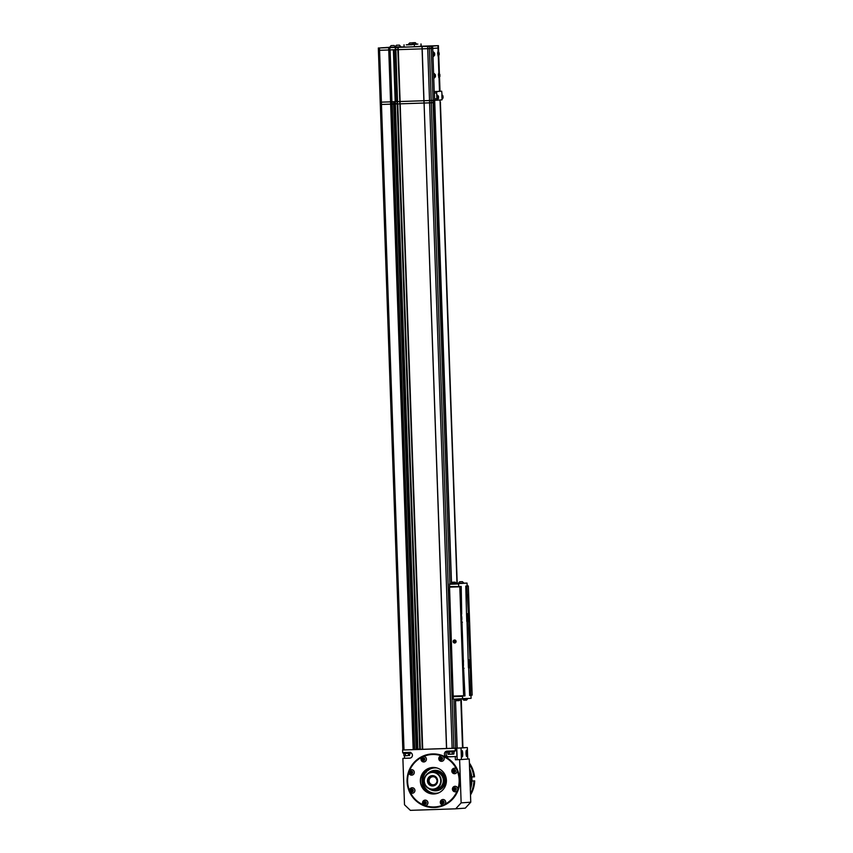 <?xml version="1.0" encoding="UTF-8"?>
<svg xmlns="http://www.w3.org/2000/svg" width="853" height="853" viewBox="0 0 853 853"><rect width="100%" height="100%" fill="white"/><g stroke="black" fill="none" stroke-linecap="round" stroke-linejoin="round"><path stroke-width="1.28" d="M441.63 788.033A8.359 8.221 -94.1 0 0 442.185 788.172M441.907 788.417A8.647 8.498 85.9 0 1 441.364 788.268M443.56 786.605A6.632 6.515 85.9 0 1 442.92 786.541M443.784 774.919A6.344 6.238 -94.1 0 0 442.6 774.311M443.411 785.773A6.344 6.238 -94.1 0 0 444.498 785.005M442.003 773.618A6.632 6.515 85.9 0 1 442.622 773.468M441.044 772.114A8.359 8.221 -94.1 0 0 440.511 772.328M433.932 789.356A8.797 8.637 -94.1 0 0 439.22 773.031A8.359 8.221 -94.1 0 0 439.103 773.149M432.076 772.146L434.241 771.997A8.647 8.498 85.9 0 1 443.133 782.596A8.647 8.498 85.9 0 1 435.467 789.249L433.303 789.409A8.647 8.498 -94.1 0 0 436.96 773.308A8.647 8.498 -94.1 0 0 432.076 772.146A8.647 8.498 -94.1 0 0 432.044 772.146A8.647 8.498 85.9 0 1 440.99 782.414A8.647 8.498 85.9 0 1 433.249 789.409A8.647 8.498 -94.1 0 0 433.303 789.409M428.601 788.417A10.097 9.916 -94.1 0 0 443.453 785.72A10.097 9.916 -94.1 0 0 427.566 773.788M439.22 773.031A8.797 8.637 -94.1 0 0 432.706 772.104M438.815 792.8A12.688 12.464 85.9 0 1 423.61 776.443A12.688 12.464 85.9 0 1 437.056 768.009M433.207 790.56A10.236 10.055 -94.1 0 0 440.468 771.752A10.236 10.055 -94.1 0 0 431.81 771.016M462.251 756.867A3.167 0.586 -91.9 0 1 462.241 756.867A3.167 0.586 -91.9 0 1 461.548 753.721A3.167 0.586 -91.9 0 1 462.027 750.523L462.027 750.523A3.167 0.586 -91.9 0 1 462.721 753.668A3.167 0.586 -91.9 0 1 462.251 756.867M466.73 756.547L466.73 756.547A3.167 0.586 -91.9 0 1 466.037 753.412A3.167 0.586 -91.9 0 1 466.516 750.203L466.516 750.203A3.167 0.586 -91.9 0 1 467.209 753.348A3.167 0.586 -91.9 0 1 466.73 756.547M467.732 759.074L467.327 747.548L461.025 747.996L461.43 759.522L469.246 758.967L470.76 802.193L461.142 802.876L455.683 808.825L465.29 808.143L470.76 802.193M461.43 759.522L457.187 759.671L456.781 748.134L467.327 747.548M456.781 748.134L461.025 747.996M422.907 788.332A20.472 20.12 85.9 0 1 421.883 785.314L423.674 784.845M425.189 787.809L424.346 788.854A18.467 18.148 -94.1 0 0 426.063 791.541M424.506 771.155A18.467 18.148 -94.1 0 0 423.781 772.626L424.858 773.799M423.525 776.71L421.563 776.326A20.472 20.12 85.9 0 1 421.936 774.673M423.952 785.549A0.864 0.853 -94.1 0 0 424.709 787.074M424.474 774.46A0.864 0.853 -94.1 0 0 423.248 775.078A0.864 0.853 -94.1 0 0 423.76 776.027M431.991 772.157A8.647 8.498 85.9 0 1 432.023 772.146L431.97 772.157A8.647 8.498 -94.1 0 0 428.899 788.567L433.196 789.409A8.647 8.498 -94.1 0 0 436.256 772.999A8.647 8.498 -94.1 0 0 431.97 772.157C423.557 772.264 421.115 785.304 428.899 788.567M433.196 789.409L433.249 789.409A8.647 8.498 85.9 0 1 433.217 789.409A8.647 8.498 -94.1 0 1 428.899 788.577M432.535 767.487A13.264 13.03 -94.1 0 0 421.787 786.37A13.264 13.03 -94.1 0 0 434.412 793.951M442.92 789.793A13.264 13.03 85.9 0 1 421.627 786.423A13.264 13.03 85.9 0 1 432.439 767.497A13.264 13.03 85.9 0 1 442.92 789.793M425.231 805.595A26.24 25.782 -94.1 0 0 435.243 806.906L435.67 806.874A26.24 25.782 -94.1 0 0 457.336 791.488M455.577 766.687A26.24 25.782 -94.1 0 0 431.949 754.521L431.522 754.553A26.24 25.782 -94.1 0 0 423.504 756.462A2.74 2.687 -94.1 0 0 421.158 760.13A2.74 2.687 -94.1 0 0 425.306 761.42A2.74 2.687 -94.1 0 0 423.514 756.462L423.493 756.462A2.74 2.687 -94.1 0 1 425.263 761.42A2.74 2.687 -94.1 0 1 423.888 761.932L423.93 761.932M444.903 804.23A26.24 25.782 -94.1 0 0 457.208 790.816M457.848 789.089A26.24 25.782 -94.1 0 0 457.197 770.739M456.451 769.054A26.24 25.782 -94.1 0 0 443.24 756.504M441.545 755.854A26.24 25.782 -94.1 0 0 431.522 754.553M421.777 757.272A26.24 25.782 -94.1 0 0 409.589 770.547M408.875 772.487A26.24 25.782 -94.1 0 0 409.515 790.592M410.357 792.49A26.24 25.782 -94.1 0 0 423.429 804.912M435.243 806.906A26.24 25.782 -94.1 0 0 443.261 804.987A2.74 2.687 -94.1 0 0 445.565 801.33A2.74 2.687 -94.1 0 0 441.417 800.039A2.74 2.687 -94.1 0 0 443.187 804.997A2.74 2.687 -94.1 0 0 443.229 804.987L443.187 804.997A2.74 2.687 -94.1 0 0 445.522 801.33A2.74 2.687 -94.1 0 0 442.814 799.528L442.792 799.528M455.63 748.166L453.913 699.225L455.63 748.166L402.595 750.022L402.68 752.613L409.483 752.389A2.879 2.836 85.9 0 1 412.415 755.172A2.879 2.836 85.9 0 1 409.685 758.157L402.883 758.381L410.261 758.072M455.395 750.811L456.728 750.736L456.931 756.504L447.345 756.888A2.879 2.836 85.9 0 1 444.413 754.095A2.879 2.836 85.9 0 1 447.143 751.12L455.075 750.853L455.299 748.241L455.075 750.853M447.196 751.578A2.879 2.836 -94.1 0 0 448.998 756.771L456.931 756.504M459.767 779.834A26.816 26.347 -94.1 0 0 432.503 753.924A26.816 26.347 -94.1 0 0 407.094 781.604A26.816 26.347 -94.1 0 0 434.369 807.524A26.816 26.347 -94.1 0 0 459.767 779.834M407.435 781.593A26.528 26.07 85.9 0 1 431.607 754.255A26.528 26.07 85.9 0 1 459.543 779.845A26.528 26.07 85.9 0 1 435.371 807.183A26.528 26.07 85.9 0 1 407.435 781.593M435.531 807.173A26.528 26.07 85.9 0 1 424.794 805.563M423.706 805.125A26.528 26.07 85.9 0 1 417.885 801.66M415.08 762.187A26.528 26.07 85.9 0 1 422.182 756.931M422.896 756.579A26.528 26.07 85.9 0 1 431.767 754.244M442.707 801.319A1.194 1.173 -94.1 0 0 442.622 803.068M424.933 801.916A1.194 1.173 -94.1 0 0 424.847 803.665M411.103 771.656A1.194 1.173 -94.1 0 0 411.445 773.404M423.216 758.445A1.194 1.173 -94.1 0 0 423.568 760.194M441.182 757.656A1.194 1.173 -94.1 0 0 441.342 759.596L442.11 759.031L441.108 757.624L440.415 759.202L441.31 759.607M454.191 770.014A1.194 1.173 -94.1 0 0 454.35 771.954L455.022 770.398L454.127 769.992L453.327 770.568L454.329 771.976M461.292 759.533L455.385 759.788L455.278 756.622M467.732 759.01L469.246 758.967M457.187 759.66L455.385 759.788M459.628 759.65L461.142 802.876M455.683 808.825L410.368 810.35L404.503 804.774L402.883 758.381M404.546 758.264L404.45 755.758M402.595 750.022L454.98 748.262M453.892 748.284L455.299 748.241M456.088 750.779L456.003 748.188L454.585 748.241M462.518 747.729L463.584 747.654L462.518 747.686L460.823 699.002M464.277 747.654L462.859 747.654M417.895 749.147L419.751 749.083L417.895 749.147M462.518 747.676L464.597 747.644M416.786 749.211L394.246 103.981M419.772 749.318L414.537 749.424L416.445 749.318L393.905 103.991M440.766 758.648A21.624 21.25 85.9 0 1 442.078 758.743M443.357 801.617A21.624 21.25 85.9 0 1 442.387 801.756M423.888 771.794A19.608 19.267 -94.1 0 0 425.252 790.902M428.313 792.842A19.608 19.267 85.9 0 1 425.252 787.916M424.677 773.596A19.608 19.267 85.9 0 1 426.649 769.449M455.299 791.787L455.342 791.776A2.74 2.687 -94.1 0 0 455.342 791.776A2.74 2.687 -94.1 0 0 457.677 788.119A2.74 2.687 -94.1 0 0 453.529 786.829A2.74 2.687 -94.1 0 0 455.299 791.787A2.74 2.687 -94.1 0 0 457.634 788.119A2.74 2.687 -94.1 0 0 454.916 786.317L454.958 786.317M454.073 787.959A1.365 1.343 -94.1 0 0 453.764 789.867A1.365 1.343 -94.1 0 0 455.641 790.177A1.365 1.343 -94.1 0 0 455.95 788.268A1.365 1.343 -94.1 0 0 454.073 787.959M454.958 790.059L455.758 789.483L454.756 788.076L454.063 789.654L454.958 790.059M454.873 788.129L454.276 789.633L455.054 789.995M454.67 773.703L454.713 773.692A2.74 2.687 -94.1 0 0 457.048 770.035A2.74 2.687 -94.1 0 0 454.308 768.233L454.286 768.233A2.74 2.687 -94.1 0 0 451.951 771.89A2.74 2.687 -94.1 0 0 456.056 773.191A2.74 2.687 -94.1 0 0 454.286 768.233M453.433 769.875A1.365 1.343 -94.1 0 0 453.135 771.784A1.365 1.343 -94.1 0 0 455.012 772.093A1.365 1.343 -94.1 0 0 455.321 770.184A1.365 1.343 -94.1 0 0 453.433 769.875M453.327 770.568L453.433 771.57M422.651 758.104A1.365 1.343 -94.1 0 0 422.352 760.012A1.365 1.343 -94.1 0 0 424.229 760.332A1.365 1.343 -94.1 0 0 424.527 758.413A1.365 1.343 -94.1 0 0 422.651 758.104M424.336 759.628L423.344 758.221L422.544 758.807L422.64 759.799L424.336 759.628M423.461 758.274L422.544 758.807M411.807 775.142L411.764 775.142A2.74 2.687 -94.1 0 0 414.142 771.475A2.74 2.687 -94.1 0 0 411.402 769.673L411.37 769.673A2.74 2.687 -94.1 0 0 409.035 773.34A2.74 2.687 -94.1 0 0 413.14 774.631A2.74 2.687 -94.1 0 0 411.37 769.673M410.528 771.315A1.365 1.343 -94.1 0 0 410.229 773.223A1.365 1.343 -94.1 0 0 412.106 773.543A1.365 1.343 -94.1 0 0 412.415 771.624A1.365 1.343 -94.1 0 0 410.528 771.315M412.212 772.839L411.221 771.432L410.421 772.018L410.528 773.01L412.212 772.839M411.338 771.485L410.528 773.01M441.683 761.334A2.74 2.687 -94.1 0 0 441.705 761.324A2.74 2.687 -94.1 0 0 444.04 757.667A2.74 2.687 -94.1 0 0 439.892 756.376A2.74 2.687 -94.1 0 0 441.662 761.334A2.74 2.687 -94.1 0 0 443.997 757.667A2.74 2.687 -94.1 0 0 441.268 755.865L441.31 755.865M440.425 757.507A1.365 1.343 -94.1 0 0 440.116 759.415A1.365 1.343 -94.1 0 0 442.003 759.735A1.365 1.343 -94.1 0 0 442.302 757.816A1.365 1.343 -94.1 0 0 440.425 757.507M440.319 758.21L440.415 759.202M412.394 793.226L412.436 793.226A2.74 2.687 -94.1 0 0 414.771 789.558A2.74 2.687 -94.1 0 0 412.031 787.756L412.01 787.767A2.74 2.687 -94.1 0 0 409.675 791.424A2.74 2.687 -94.1 0 0 413.78 792.725A2.74 2.687 -94.1 0 0 412.01 787.767M411.167 789.398A1.365 1.343 -94.1 0 0 410.858 791.307A1.365 1.343 -94.1 0 0 412.735 791.627A1.365 1.343 -94.1 0 0 413.044 789.718A1.365 1.343 -94.1 0 0 411.167 789.398M411.157 791.094L412.841 790.923L411.85 789.515L411.157 791.094L412.148 791.435M411.967 789.569L411.37 791.083M425.455 805.595L425.412 805.595A2.74 2.687 -94.1 0 0 427.79 801.927A2.74 2.687 -94.1 0 0 425.039 800.125L425.018 800.125A2.74 2.687 -94.1 0 0 422.683 803.793A2.74 2.687 -94.1 0 0 426.788 805.083A2.74 2.687 -94.1 0 0 425.018 800.125M424.176 801.767A1.365 1.343 -94.1 0 0 423.877 803.675A1.365 1.343 -94.1 0 0 425.754 803.995A1.365 1.343 -94.1 0 0 426.052 802.076A1.365 1.343 -94.1 0 0 424.176 801.767M424.165 803.462L425.86 803.291L424.869 801.884L424.165 803.462L425.157 803.803M441.95 801.17A1.365 1.343 -94.1 0 0 441.641 803.078A1.365 1.343 -94.1 0 0 443.528 803.398A1.365 1.343 -94.1 0 0 443.827 801.479A1.365 1.343 -94.1 0 0 441.95 801.17M441.939 802.865L443.635 802.694L442.632 801.287L441.939 802.865L442.931 803.206M462.059 754.862L461.974 752.549L462.305 754.841M466.271 750.544A2.879 0.533 -91.9 0 1 466.356 750.501L466.356 750.501A2.879 0.533 -91.9 0 1 466.367 750.501C467.049 748.433 467.305 758.424 466.559 756.259M466.868 753.359L466.463 752.229L466.538 754.542L466.378 753.38M454.393 750.875L454.425 751.77L447.217 752.026L447.185 751.12L453.465 750.896M403.522 752.581L410.496 752.325M403.288 752.602L403.32 753.498L410.528 753.252L410.506 752.549M447.75 752.015L447.825 754.159L449.286 754.127L452.357 754.02L452.282 751.866M452.357 754.02L453.967 753.945L453.892 751.802M449.286 754.127L449.211 751.973M448.369 754.287L453.391 754.105M452.847 754.127L451.557 754.159M450.107 754.212L448.838 754.265M404.471 755.758L406.934 755.694L403.927 755.641L403.853 753.498M405.399 755.598L405.324 753.455M408.47 755.491L406.934 755.694L408.47 755.491L408.395 753.348M409.504 755.587L409.994 753.274M406.209 755.694L404.951 755.737M440.681 771.869A8.647 8.498 -94.1 0 0 440.148 772.093M441.31 788.321A8.647 8.498 -94.1 0 0 441.854 788.46M440.553 789.388A9.511 9.351 85.9 0 1 440.02 789.26M437.28 793.13A1.439 1.418 -94.1 0 0 438.218 792.949M432.279 793.908A17.305 16.996 85.9 0 1 430.296 792.138M428.718 769.864A17.305 16.996 85.9 0 1 430.424 767.828M440.233 789.132L440.809 789.228M424.794 802.044A28.831 28.33 -94.1 0 0 425.818 802.886M470.27 788.129A28.831 28.33 -94.1 0 0 469.64 770.142M474.684 780.868L471.901 780.996L474.684 780.868A28.831 28.33 85.9 0 1 470.504 794.953M473.927 780.921A28.831 28.33 85.9 0 1 471.432 791.808L470.366 791.104M470.461 793.621L471.432 791.808M470.312 789.622A28.831 28.33 -94.1 0 0 469.587 768.606M425.498 788.257A20.184 19.832 -94.1 0 0 425.551 788.375L427.268 791.062L428.974 792.032A20.184 19.832 -94.1 0 0 430.189 793.514M428.974 792.032L429.422 791.691A19.608 19.267 -94.1 0 0 431.191 793.748M429.368 768.148A19.608 19.267 -94.1 0 0 428.643 769.203L428.569 770.248L428.163 768.894L426.532 770.046L425.018 772.861A20.184 19.832 -94.1 0 0 424.73 773.66M426.255 770.43L426.425 772.306M427.108 790.027L426.916 790.646M424.09 758.562A28.831 28.33 -94.1 0 0 423.056 759.554M469.523 766.975L470.536 766.207L469.438 764.469M471.752 776.955L474.535 776.838A28.831 28.33 85.9 0 0 469.385 763.062M470.536 766.207A28.831 28.33 85.9 0 1 473.788 776.891M432.951 102.659L434.294 102.605L434.209 100.302L432.866 100.355L432.951 102.659L429.613 102.85L431.287 102.776L431.213 100.473L434.54 100.291L433.676 76.152M438.133 51.724L438.005 48.045L432.716 48.418L433.655 75.448M432.407 48.429L432.322 46.126L430.978 46.179L431.053 48.482L432.684 48.418L432.61 46.115L436.725 45.774L438.399 45.657L438.506 47.96L438.399 45.657M439.498 91.282L434.444 91.623L439.498 91.282L439.028 77.538M438.879 73.337L438.271 55.925M433.271 55.509L433.175 52.811M442.185 99.076L441.982 99.854L437.173 100.196L436.853 98.777L434.593 98.852L434.902 100.27L437.162 100.196L434.902 100.27M434.593 91.623L434.39 93.084L436.651 93.009L436.875 91.548L434.603 91.623L439.274 91.292M436.875 91.548L441.673 91.207L439.412 91.282L441.673 91.207L442.067 94.886M436.651 93.009L436.853 98.777M434.593 98.852L434.39 93.084M440.372 102.136L457.176 583.484M432.866 100.355L424.005 100.729L424.08 103.032L399.737 103.853L399.929 101.528L400.014 103.842L390.642 104.162L390.567 101.848L391.058 104.141L380.289 104.503L381.472 104.471L381.387 102.157L380.214 102.189L402.84 750.011L378.401 50.316L388.755 49.986L379.574 50.295L379.5 47.981L389.085 47.661L389.48 49.932L388.755 49.986L389.682 49.943L389.394 47.651L390.024 47.608L389.682 49.943L393.446 49.773L395.28 101.4L393.478 49.773M395.259 101.646L390.973 101.838L397.146 101.582L395.259 101.646L395.344 103.703L393.649 103.693M394.171 101.678L394.246 103.725L395.355 103.703L393.894 103.81M392.092 101.752L392.167 103.874L393.659 103.821L393.585 101.699M381.387 102.157L390.567 101.848L380.214 102.189L378.401 50.316L379.574 50.295L381.387 102.157M389.363 49.954L391.367 104.109L390.642 104.109M389.48 49.954L391.367 104.13L391.996 104.087L390.109 49.911L395.344 49.709L394.011 49.751L395.824 101.624L395.216 101.603L395.824 101.571L395.206 101.582M391.324 104.109L391.25 101.827M399.812 103.799L399.737 101.539M390.024 47.608L398.959 47.288L395.259 47.448L397.37 103.927L397.466 101.624L399.652 101.55L397.402 101.614L395.568 47.437L398.042 47.352L398.116 49.666L395.888 49.741L422.086 48.856L398.116 49.645L398.202 47.352L421.99 46.552L422.075 48.856L431.245 48.472L433.057 100.345L431.245 48.472M398.116 49.666L422.448 749.36M398.287 49.655L400.1 101.528L429.528 100.547L429.613 102.85L424.09 103.032L423.888 100.729L400.1 101.528L400.014 103.842L422.555 749.35M397.21 103.618L397.135 101.582M395.355 103.639L397.199 103.576L395.355 103.639M395.813 101.315L395.28 101.336L395.813 101.315M434.38 92.785L451.365 583.089L434.294 102.605M452.154 748.358L429.613 102.85L423.962 103.032L400.174 103.831L422.715 749.339M422.278 749.36L399.897 103.821M391.996 103.885L393.659 103.821M394.534 103.799L397.231 103.81L394.534 103.799M397.541 101.614L395.803 47.437M395.824 101.422L395.206 101.464L395.824 101.432M385.961 47.523L389.65 47.288M379.5 47.981L378.316 48.013L378.423 50.316L378.316 48.013M431.053 48.482L429.4 48.6L429.326 46.297L427.641 46.361L427.716 48.674L422.192 48.856L422.118 46.552L427.641 46.361M421.115 46.233L438.421 45.646M381.941 47.885L384.159 47.8L381.941 47.885M434.113 45.827L436.331 45.731L434.113 45.827M432.663 48.173L432.599 46.115M390.216 47.299L390.909 47.256M425.839 46.414L428.057 46.329L425.839 46.414M437.941 45.742L438.026 48.045L432.684 48.429M429.326 46.297L430.978 46.179M422.192 48.856L446.514 748.55M395.259 47.448L397.466 101.624M395.515 47.437L395.483 49.751M381.877 47.832L378.348 48.013M381.781 47.8L381.152 47.811L381.781 47.8M393.222 47.235L381.867 47.768M385.961 47.469L389.736 47.405M404.109 46.851L400.985 46.979L399.46 45.124L396.432 45.23L399.46 45.124M392.348 47.48L393.009 47.437L392.348 47.48M394.576 81.195L393.681 49.762M431.213 100.473L429.528 100.547L427.716 48.674L429.4 48.6L431.213 100.473M397.935 47.363L399.822 101.539L397.765 47.373M419.911 749.435L395.344 49.751L419.761 749.126M395.259 103.703L393.404 49.773M389.16 49.964L390.567 101.848L388.669 47.672M395.216 101.624L395.824 101.603M408.352 44.495L416.872 44.281M406.934 44.719L412.692 44.505L406.934 44.719M421.041 43.972L421.115 46.275L414.409 46.755L404.119 47.107L404.045 44.804M434.614 53.121L433.505 51.969L433.132 53.43L433.655 56.33L434.678 55.104L434.614 53.121L434.678 55.104M434.678 54.741L434.582 53.334L434.508 54.752M434.113 73.667L434.252 77.868M435.371 74.733L434.22 73.571L433.889 75.043L434.369 77.954L435.435 76.717L435.371 74.733L435.435 76.717M435.286 76.514L435.339 74.947L435.286 76.514M438.602 73.347L438.741 77.548M439.849 74.414L438.709 73.251L438.378 74.723L438.858 77.634L439.924 76.397L439.849 74.414L439.924 76.397M439.658 75.565L439.828 74.627L439.658 75.565M437.845 51.734L437.984 55.935M439.092 52.801L437.952 51.638L437.621 53.11L438.101 56.021L439.167 54.784L439.092 52.801L439.167 54.784M439.188 53.643L439.018 54.581L438.911 53.654M437.472 95.152L437.61 99.438M438.442 96.165L438.517 98.351L438.442 96.165M437.386 95.109L437.536 99.481M438.325 97.274L438.527 96.538L438.325 97.274M441.961 94.832L442.099 99.119M442.92 95.845L443.006 98.042L442.92 95.845M441.865 94.79L442.014 99.161M443.112 96.933L442.91 97.668L442.814 96.943M408.406 44.58L413.833 44.388L412.415 42.853L409.675 42.949L412.415 42.853M408.363 44.58L413.78 44.164M411.988 42.863L410.101 42.938L411.988 42.863M413.833 44.303L416.669 44.185M413.79 44.079L416.659 43.951M412.585 42.746L415.294 42.65L412.585 42.746M414.11 42.682L412.98 42.735L414.11 42.682M407.233 44.857L412.255 44.665M411.743 44.527L406.22 44.868M416.712 44.1L417.863 44.089M391.101 45.614L394.118 45.508L391.101 45.614L389.64 47.341L395.643 47.128M392.86 45.54L391.356 45.604L392.86 45.561M395.046 47.182L400.985 46.979M395.643 46.947L400.985 46.755M397.701 45.198L399.204 45.134L397.701 45.198M456.984 586.555L449.584 586.565L449.552 583.974L451.386 583.9M456.984 583.452L440.02 99.993M460.716 696.069L461.452 695.824L460.705 695.845M457.176 748.113L455.502 700.025M451.504 582.908L434.657 99.588M455.438 699.95L457.123 748.113L455.438 699.95M454.18 640.891L454.222 642.266M417.895 749.211L395.355 103.949L417.895 749.211M414.707 749.382L392.177 104.055M413.183 749.67L390.642 104.162L381.472 104.471L404.013 749.979M419.772 749.435L397.231 103.927L419.772 749.435M420.081 749.435L397.551 103.927L420.081 749.435M399.737 103.853L397.775 103.917L420.316 749.424M433.089 102.659L449.894 583.953L433.079 102.659L431.287 102.776L453.839 748.294M417.469 749.435L416.914 749.478L417.469 749.435M415.443 749.424L414.537 749.456L415.443 749.424M419.772 749.35L414.537 749.531M449.51 584.262L458.573 583.953L449.552 583.974M461.238 615.162A3.028 0.565 -91.9 0 1 461.836 618.126A3.028 0.565 -91.9 0 1 461.441 621.165M462.848 661.267A3.028 0.565 -91.9 0 1 463.446 664.231A3.028 0.565 -91.9 0 1 463.051 667.27M453.284 698.959L453.199 696.656M471.005 695.494L471.08 698.34L462.571 698.65L462.539 696.059L463.637 695.973L459.799 586.8L449.552 587.141L453.178 696.08L463.605 695.749M453.572 699.236L462.571 698.65M468.617 667.611L469.64 695.547L470.803 695.504L470.611 691.591L469.449 691.634L470.664 691.591L470.259 667.814A4.041 0.746 88.1 0 0 470.867 663.741A4.041 0.746 88.1 0 0 469.982 659.742A4.041 0.746 88.1 0 0 469.971 659.742L468.169 621.741L467.007 621.784L468.649 621.709A4.041 0.746 88.1 0 0 469.257 617.636A4.041 0.746 88.1 0 0 468.372 613.638A4.041 0.746 88.1 0 0 468.361 613.638L467.188 593.613L466.026 593.656L467.241 593.613L466.932 586.299L465.77 586.331L466.527 614.011L467.092 614L467.359 621.485L468.073 621.442A3.753 0.693 88.1 0 0 468.638 617.647A3.753 0.693 88.1 0 0 467.807 613.947L466.74 613.979M467.38 617.732A3.028 0.565 -91.9 0 1 467.732 614.725A3.028 0.565 -91.9 0 1 468.5 617.647A3.028 0.565 -91.9 0 1 467.934 620.664A3.028 0.565 -91.9 0 1 467.38 617.732M458.37 583.377L467.049 583.068L467.156 585.947L465.77 586.331M451.109 583.665L458.679 583.377M452.186 587.003L450.97 587.099M457.848 586.811L459.831 586.533L456.984 586.629M467.807 613.947L467.092 614M466.527 614.011L466.783 621.506L467.359 621.485M467.007 621.496L468.393 667.611L469.683 667.547A3.753 0.693 88.1 0 0 470.248 663.751A3.753 0.693 88.1 0 0 469.417 660.051L468.35 660.083M468.137 660.126L468.702 660.105L468.969 667.6M469.417 660.051L468.702 660.105M468.99 663.837A3.028 0.565 -91.9 0 1 469.449 660.776A3.028 0.565 -91.9 0 1 470.11 663.762A3.028 0.565 -91.9 0 1 469.651 666.822A3.028 0.565 -91.9 0 1 468.99 663.837M453.433 696.645L462.497 696.347M463.296 667.995L463.467 660.478M461.686 621.89L461.441 614.395M469.672 695.547L472.157 695.12L468.35 586.192L465.845 586.043M467.049 583.068L458.615 583.665M458.573 583.953L458.711 586.544L461.217 586.704L461.697 614.107A4.041 0.746 88.1 0 0 461.089 618.18A4.041 0.746 88.1 0 0 461.974 622.178A4.041 0.746 88.1 0 0 461.985 622.178L463.307 660.222A4.041 0.746 88.1 0 0 462.699 664.295A4.041 0.746 88.1 0 0 463.584 668.283A4.041 0.746 88.1 0 0 463.595 668.283L464.981 695.92L453.476 696.357L463.637 695.963M460.716 696.144L461.398 696.379M461.196 606.664L461.292 609.49L461.196 606.664M462.752 651.329L462.848 654.166L462.752 651.329M463.915 684.469L464.011 687.305L463.915 684.469M463.51 672.942L463.605 675.779L463.51 672.942M461.953 628.277L462.049 631.103L461.953 628.277M460.791 595.138L460.887 597.964L460.791 595.138M463.701 678.391L463.819 681.846L463.701 678.391M460.983 600.587L461.1 604.041L460.983 600.587M458.914 696.155L456.579 696.229L458.914 696.155M453.178 696.08L449.552 587.141L453.167 696.08M456.014 641.456A1.418 1.397 85.9 0 1 454.67 642.917A1.418 1.397 85.9 0 1 453.231 641.552A1.418 1.397 85.9 0 1 454.574 640.091A1.418 1.397 85.9 0 1 456.014 641.456M455.097 586.651L452.751 586.725L455.097 586.651M458.679 586.501L461.153 586.416M461.91 622.168L462.454 622.146M463.52 668.272L464.064 668.251M470.664 672.431L470.76 675.267L470.664 672.431M469.107 627.765L469.203 630.602L469.107 627.765M467.945 594.626L468.041 597.463L467.945 594.626M468.35 606.152L468.446 608.989L468.35 606.152M469.907 650.818L470.003 653.654L469.907 650.818M471.069 683.957L471.165 686.793L471.069 683.957M468.137 600.075L468.254 603.529L468.137 600.075M470.856 677.879L470.973 681.344L470.856 677.879M467.156 585.947L468.286 585.915M466.73 613.712L467.892 613.67M468.34 659.817L469.502 659.774M469.779 667.846L468.617 667.888M469.321 687.944L470.483 687.902M465.898 589.967L467.06 589.924M465.77 586.278L466.932 586.246M467.839 614.81L467.839 614.81A2.879 0.533 88.1 0 0 467.401 617.721A2.879 0.533 88.1 0 0 468.03 620.568A2.879 0.533 88.1 0 0 468.478 617.668A2.879 0.533 88.1 0 0 467.839 614.81L467.7 614.81A2.879 0.533 88.1 0 0 467.668 614.821M467.775 616.548L468.105 618.83L467.775 616.548M461.409 621.037A2.879 0.533 88.1 0 0 461.804 618.148A2.879 0.533 88.1 0 0 461.217 615.29M461.132 618.883L461.078 617.455M463.019 667.142A2.879 0.533 88.1 0 0 463.414 665.404A2.879 0.533 88.1 0 0 463.243 662.461A2.879 0.533 88.1 0 0 462.827 661.395M462.795 665.319L462.689 663.357M469.449 660.915L469.449 660.915A2.879 0.533 88.1 0 0 469.011 663.826A2.879 0.533 88.1 0 0 469.651 666.683A2.879 0.533 88.1 0 0 470.088 663.773A2.879 0.533 88.1 0 0 469.449 660.915L469.31 660.926A2.879 0.533 88.1 0 0 469.278 660.926M469.385 662.653L469.715 664.945L469.385 662.653M451.109 583.9L456.526 583.708M457.954 583.431L456.515 583.473M452.41 582.268L455.129 582.172L452.399 582.268L451.088 583.9M454.692 582.194L452.836 582.247L454.692 582.194M458.37 583.153L463.787 583.196M462.401 581.661L459.66 581.757L462.401 581.661L463.787 582.962M461.174 581.703L460.098 581.735L461.174 581.703M459.66 581.757L458.349 583.388M460.449 699.204L455.118 699.396L456.536 700.708L459.202 700.612M460.588 699.002L459.266 700.612M467.828 698.692L463.829 698.852M467.849 698.564L466.538 700.1L463.797 700.196L462.379 698.884M454.649 640.507L453.764 641.978L454.606 642.501L455.47 642.021L454.649 640.507M454.756 640.571L453.785 640.987M454.041 640.966L453.764 641.978M453.86 642.789A1.503 1.471 -94.1 0 0 455.886 642.288A1.503 1.471 -94.1 0 0 455.385 640.219A1.503 1.471 -94.1 0 0 453.369 640.72A1.503 1.471 -94.1 0 0 453.86 642.789M453.092 693.777L452.303 693.798L448.667 589.476L449.446 589.455M436.086 773.255A8.359 8.221 85.9 0 1 439.935 784.429A8.359 8.221 85.9 0 1 428.974 788.321A8.359 8.221 85.9 0 1 425.114 777.147A8.359 8.221 85.9 0 1 436.086 773.255M432.311 776.177L434.582 776.625A4.617 4.532 85.9 0 1 432.961 785.378A4.617 4.532 85.9 0 1 428.185 779.909A4.617 4.532 85.9 0 1 434.593 776.625C438.357 780.388 437.813 783.31 432.961 785.378M430.317 785.464A5.193 5.097 -94.1 0 0 437.131 783.043A5.193 5.097 -94.1 0 0 434.731 776.113A5.193 5.097 -94.1 0 0 427.929 778.533A5.193 5.097 -94.1 0 0 430.317 785.464M432.471 776.166A4.617 4.532 -94.1 0 0 430.989 784.909A4.617 4.532 -94.1 0 0 433.121 785.368M431.341 784.387A4.041 3.966 85.9 0 1 429.486 778.992A4.041 3.966 85.9 0 1 434.774 777.115A4.041 3.966 85.9 0 1 436.64 782.51A4.041 3.966 85.9 0 1 431.341 784.387M447.345 756.888L448.998 756.771M462.038 750.992L462.23 756.408L462.038 750.992M466.527 750.672L466.719 756.089L466.527 750.672M389.597 47.64L414.11 749.627M389.011 47.661L390.898 101.838M397.402 101.614L395.589 49.741M439.988 91.26L439.498 77.122M439.38 73.721L438.741 55.509L439.402 73.742M438.623 52.108L438.485 47.96L438.655 52.129M420.945 43.983L421.03 46.286M414.323 44.452L414.409 46.755M417.799 749.211L395.27 103.949M416.2 749.329L393.659 104.002M413.524 749.659L390.983 104.141M413.598 749.648L391.058 104.141M413.801 749.638L391.26 104.13M413.908 749.638L391.367 104.13M414.537 749.595L391.996 104.087L414.547 749.595M420.028 749.435L397.487 103.917M446.631 748.539L424.005 100.729M461.238 698.98L462.934 747.644L461.217 698.98M470.259 667.814L468.617 667.867M469.576 695.259L470.739 695.227M442.835 773.692L442.121 773.746M443.731 786.349L443.016 786.402M462.07 756.579C462.816 758.743 462.561 748.753 461.868 750.821L461.793 750.821M395.291 101.646L395.355 103.703M423.888 100.729L422.075 48.856M391.922 101.784L390.109 49.911M440.02 91.26L439.519 77.09M437.568 99.47L438.591 98.255M437.429 95.109L438.527 96.261M442.057 99.151L443.08 97.935M441.907 94.79L443.016 95.941M408.352 44.356L409.675 42.949M416.722 44.185L415.294 42.65M395.696 47.128L394.118 45.508M394.982 46.958L396.432 45.23M457.208 583.484L440.393 102.136M456.558 583.708L455.129 582.172"/></g></svg>
